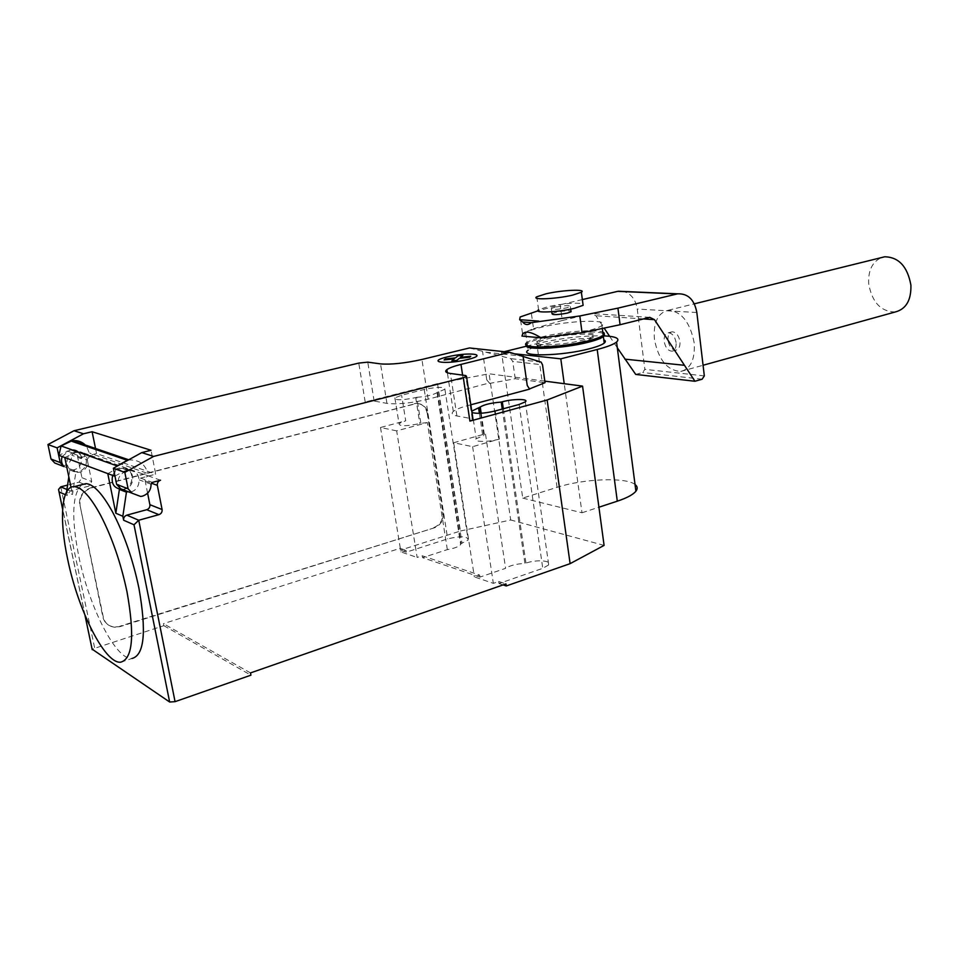 <?xml version="1.0" encoding="UTF-8"?>
<svg xmlns="http://www.w3.org/2000/svg" width="959" height="959" viewBox="0 0 959 959"><rect width="100%" height="100%" fill="white"/><g stroke="black" fill="none" stroke-linecap="round" stroke-linejoin="round"><path stroke-width="0.72" stroke-dasharray="4.79 3.6" d="M548.644 337.268C542.866 338.695 539.066 340.097 537.244 341.452C529.752 346.343 561.77 345.612 582.089 340.277C587.675 338.851 591.319 337.496 593.034 336.189C600.106 331.251 568.555 332.126 548.644 337.268M582.269 341.584C561.95 346.942 529.931 347.649 537.424 342.735C539.246 341.38 543.046 339.977 548.824 338.539C568.735 333.384 600.274 332.533 593.201 337.484C591.487 338.803 587.843 340.169 582.269 341.584M602.959 333.42C596.366 330.22 563.58 332.785 542.962 338C535.038 339.966 529.824 341.883 527.306 343.754L526.287 344.892M527.306 343.754L528.217 350.155C530.723 348.249 535.925 346.295 543.849 344.317C564.431 339.03 597.205 336.525 603.798 339.834M536.776 296.81L538.598 309.793L547.709 306.712C563.592 303.488 575.328 302.493 582.904 303.715M555.177 307.18L551.305 308.486C551.665 309.889 556.747 309.685 566.577 307.875L570.389 306.58C570.006 305.178 564.923 305.382 555.177 307.18M552.024 313.677L555.884 312.346C562.705 310.956 567.74 310.524 571.001 311.076M532.437 337.029C548.404 337.58 566.625 335.554 587.076 330.951C594.652 329.045 599.603 327.247 601.916 325.533C611.506 318.987 568.555 320.402 541.463 327.247C533.516 329.177 528.277 331.047 525.76 332.845C523.266 334.811 524.849 336.141 530.483 336.861M525.76 332.845L527.126 342.471C529.632 340.613 534.858 338.695 542.782 336.741C563.401 331.526 596.198 328.949 602.791 332.126M895.358 311.951C881.021 311.855 872.139 302.493 868.698 283.864C868.015 270.678 872.234 261.927 881.357 257.611M694.148 342.687C690.06 322.116 681.405 311.315 668.183 310.296C657.754 312.91 653.163 322.596 654.422 339.354C658.545 359.961 667.344 370.654 680.806 371.433C690.792 368.783 695.239 359.193 694.148 342.687M668.027 340.493C667.668 335.494 669.034 332.605 672.103 331.814C676.095 332.09 678.708 335.326 679.943 341.5C680.291 346.475 678.936 349.364 675.891 350.155C671.887 349.891 669.262 346.678 668.027 340.493M676.095 342.507C674.86 336.321 672.247 333.085 668.255 332.809C665.186 333.588 663.832 336.489 664.191 341.5C665.426 347.685 668.051 350.91 672.055 351.174C675.1 350.383 676.443 347.494 676.095 342.507M521.972 336.082L522.463 333.193L533.54 328.685L531.274 312.658M533.54 328.685L562.31 320.498L560.164 304.746L537.951 310.836M562.31 320.498L591.283 313.545L595.887 315.751L604.122 328.074M649.794 317.345L591.283 313.545M609.612 336.297L617.308 347.793M643.429 318.927L595.887 315.751M635.709 374.418L642.686 372.512L644.856 369.347L637.244 309.038C635.697 299.628 631.19 293.766 623.734 291.464M702.096 379.237L642.686 372.512M704.326 375.904L644.856 369.347M582.353 299.58L560.164 304.746M526.479 346.187L536.824 343.634C560.979 338.071 583.42 335.482 604.122 335.866M635.026 484.487C626.011 477.007 583.492 478.721 557.047 487.34L522.739 498.093L501.509 352.373L504.182 351.713M522.739 498.093L581.993 512.777L564.228 383.696M581.993 512.777L598.931 507.215M515.295 353.871L501.509 352.373M120.69 662.189L132.09 658.461C116.075 660.499 88.959 606.855 78.746 556.076C71.158 517.416 72.213 493.621 81.911 484.679M74.706 452.145C62.994 454.494 65.26 473.147 77.044 471.6L78.674 471.325C90.386 468.891 87.988 450.251 76.145 451.905L74.706 452.145M62.203 456.58L69.444 450.262L70.882 450.023C76.852 450.023 80.304 452.9 81.263 458.666L71.817 455.213L73.004 453.607L80.388 451.797L77.487 456.268L81.923 477.678L79.034 482.161L67.586 485.098M62.191 465.918L64.049 465.642C69.168 463.94 71.757 460.464 71.817 455.213M122.56 489.498L124.562 489.174C136.957 486.465 134.488 466.422 121.949 468.28L120.414 468.555C116.746 469.598 114.169 471.912 112.659 475.46M120.702 488.778C116.051 480.903 118.029 474.897 126.636 470.785L128.17 470.497C134.584 470.449 138.288 473.59 139.295 479.896L140.589 478.109L155.718 474.154L151.031 450.274M469.514 347.949L510.691 358.63L512.729 361.375L542.53 364.852M541.116 362.106L510.691 358.63M489.486 383.073L486.764 379.896L489.534 383.432L515.235 378.721L545.036 382.689M515.235 378.721L512.729 361.375M470.809 404.794L467.249 405.753C460.296 407.623 455.645 409.529 453.307 411.459C451.018 413.533 452.216 415.031 456.904 415.954L472.943 418.903M147.602 493.178L145.169 480.915C144.929 478.445 145.984 476.767 148.333 475.904L90.194 455.273L86.574 446.367M160.549 480.231L148.333 475.904L147.866 473.518L89.75 453.092M114.96 476.12L123.531 471.372L127.859 469.994C142.112 467.968 143.047 491.392 128.782 492.207L126.444 492.183M107.78 473.638L116.495 468.831L120.798 467.465C134.931 465.475 135.866 488.646 121.721 489.45L119.395 489.414M95.528 448.488L96.559 453.547L155.718 474.154M96.559 453.547L89.954 455.189L80.388 451.797M64.78 457.539L77.092 451.869C90.47 450.095 91.417 471.696 78.015 472.355L75.821 472.319L72.5 494.484L66.567 491.919L67.322 495.539L70.295 490.936L88.803 486.141L83.936 484.151M78.015 472.355L69.839 469.97L75.821 472.319M72.021 470.018C85.315 469.371 84.368 447.985 71.098 449.723L58.895 455.333M73.004 453.607L82.474 457.047L90.194 455.273L87.257 459.829L91.74 481.574L88.803 486.141M128.062 460.152L129.261 459.984C139.055 459.673 145.253 464.192 147.866 473.518M82.474 457.047L81.263 458.666M114.481 473.722L116.818 466.35M71.002 487.304L72.5 494.484M69.839 469.97L68.82 476.839M250.491 672.918L163.438 623.662L163.833 625.676L92.112 649.147M80.124 505.813L103.332 617.296C104.999 623.458 109.05 626.778 115.488 627.258L120.211 626.575L434.487 527.786C440.948 524.981 443.933 519.802 443.418 512.226L427.894 413.485C426.359 406.808 422.523 403.499 416.362 403.559L91.632 487.867C83.061 491.008 79.225 496.99 80.124 505.813L102.853 616.997C104.519 623.158 108.571 626.479 114.996 626.958L120.211 626.575M91.632 487.867L91.153 487.675C82.594 490.804 78.758 496.786 79.657 505.609M434.487 527.786L119.719 626.275M91.153 487.675L414.803 403.835M427.894 413.485L427.246 413.365C425.712 406.7 421.876 403.391 415.726 403.451L414.168 403.727M427.246 413.365L442.758 512.046L443.418 512.226M433.84 527.594C440.301 524.789 443.274 519.61 442.758 512.046M529.608 388.874L527.246 385.494M544.82 381.131L489.09 373.782L437.532 383.612L365.199 401.977L374.154 401.066L386.957 403.367C397.529 404.554 411.267 403.164 428.158 399.196L489.066 383.013M486.764 379.896L482.569 351.593M471.768 411.147L471.972 412.478M416.769 397.326C426.407 396.511 433.168 394.94 437.04 392.639L444.904 389.222C444.748 386.669 437.843 386.753 424.214 389.474L401.617 395.228L394.868 397.865C394.88 400.478 401.833 400.394 415.715 397.601L416.769 397.326L420.869 423.267L419.826 423.542C406.005 426.395 399.076 426.407 399.016 423.566L405.717 420.785L401.617 395.228M447.338 549.615L427.33 422.607L396.654 430.867L417.153 557.443L422.272 555.776L422.583 557.67L447.338 549.615C454.194 548.428 458.63 546.75 460.656 544.592L461.039 543.645L468.172 540.013C467.8 536.153 460.979 535.769 447.685 538.874L406.28 552.156L405.981 550.298L400.91 551.928L417.153 557.443M422.272 555.776L479.668 575.076L474.357 576.886L493.346 583.348L498.716 581.49L505.944 583.911M437.532 383.612L460.416 531.01L400.394 550.166L400.095 548.32L163.438 623.662M400.095 548.32L405.981 550.298M427.33 422.607L420.869 423.267M437.484 391.991L461.039 543.645M480.519 413.281L483.851 435.518L485.47 433.804L505.597 568.327L479.968 577.078L479.668 575.076M502.252 409.049L524.921 563.472C516.613 563.784 510.164 565.402 505.597 568.327M495.204 410.967L499.363 439.066L472.619 446.678L453.667 442.734L485.47 433.804M453.667 442.734L474.357 576.886M498.716 581.49L499.016 583.516L542.77 568.327L548.716 564.899C552.468 560.524 536.393 559.313 525.964 563.125L524.921 563.472M472.619 446.678L493.346 583.348M396.654 430.867L380.495 427.498L405.717 420.785M380.495 427.498L400.91 551.928M499.363 439.066C488.323 442.375 472.044 442.063 476.215 438.695L483.851 435.518M479.968 577.078L422.583 557.67M163.833 625.676L250.922 675.172M406.28 552.156L400.394 550.166M503.103 584.906L499.016 583.516M460.416 531.01L510.703 519.982L489.09 373.782M604.086 545.395L510.703 519.982M696.833 312.526L637.244 309.038M557.047 487.34L536.824 343.634M151.09 484.211L139.295 479.896M523.95 356.364L483.971 351.941M462.61 375.125L467.249 405.753M145.169 480.915L151.354 483.168M140.589 478.109L152.409 482.389M116.495 468.831L123.531 471.372M67.07 450.958L73.028 453.116M81.923 477.678L91.74 481.574M83.469 483.971L79.034 482.161M77.487 456.268L87.257 459.829M70.295 490.936L66.926 489.498M65.32 494.664L67.322 495.539M84.955 615.175L62.635 509.301M60.753 486.848L94.605 647.769M365.199 401.977L358.762 363.101M374.154 401.066L367.753 362.142M472.224 418.711L465.702 375.544M456.904 415.954L450.394 373.459M428.158 399.196L421.924 359.481M386.957 403.367L380.531 363.893M438.515 391.728L462.046 543.321M424.214 389.474L447.685 538.874M519.131 404.458L542.77 568.327M479.392 413.329L482.761 435.83M503.331 408.75L525.964 563.125M415.715 397.601L419.826 423.542M537.424 342.735L537.244 341.452M593.201 337.484L593.034 336.189M551.749 311.735L551.305 308.486M570.737 309.122L570.389 306.58M602.3 328.457L601.916 325.533M668.183 310.296L694.316 303.835M680.806 371.433L703.067 365.259M668.255 332.809L672.103 331.814M672.055 351.174L675.891 350.155M522.463 333.193L520.162 316.973M62.443 465.906L77.044 471.6M121.949 468.28L128.17 470.497M127.859 469.994L120.798 467.465M128.782 492.207L121.721 489.45M140.697 496.462L122.824 489.486M77.092 451.869L71.098 449.723M70.882 450.023L76.145 451.905M92.172 649.051L58.535 489.426M453.307 411.459L447.362 372.775M437.04 392.639L460.656 544.592M444.904 389.222L468.172 540.013M481.178 413.245L484.367 434.583M472.02 410.896L473.267 419.131M473.314 419.479L476.215 438.695M525.328 401.869L548.716 564.899M394.868 397.865L399.016 423.566M415.726 403.451L416.362 403.559"/><path stroke-width="1.44" d="M526.287 344.892C521.948 350.538 563.137 348.872 588.574 342.159C596.138 340.229 601.065 338.371 603.379 336.597C604.973 335.29 604.829 334.235 602.959 333.42M603.798 339.834C605.68 340.673 605.824 341.764 604.23 343.094C601.928 344.904 597.001 346.786 589.461 348.74C561.674 356.173 517.92 356.976 528.217 350.155M545.923 293.838L536.776 296.81C530.735 300.167 556.244 299.04 572.535 295.144L581.37 292.243C587.148 288.863 561.938 290.05 545.923 293.838M582.904 303.715L583.12 305.334L574.309 308.342C558.078 312.346 532.593 313.305 538.598 309.793M571.001 311.076L571.096 311.783L567.284 313.102C557.467 314.924 552.384 315.115 552.024 313.677L551.749 311.735M530.483 336.861L532.437 337.029M602.791 332.126C604.661 332.941 604.805 333.996 603.199 335.302C600.897 337.065 595.959 338.911 588.406 340.841C560.583 348.177 516.793 349.136 527.126 342.471M881.357 257.611L884.773 256.772C898.811 257.156 907.526 266.614 910.906 285.147C911.302 300.119 906.123 309.062 895.358 311.951L703.067 365.259M537.951 310.836L520.162 316.973L519.634 319.683L522.667 321.984C525.172 325.125 528.073 325.353 531.394 322.656L579.811 315.967L617.932 308.139L620.077 324.729L582.065 332.713L541.128 337.832C529.788 330.867 523.398 330.28 521.972 336.082L541.128 337.832M582.065 332.713L579.811 315.967M617.932 308.139L677.653 293.826C688.035 293.454 694.436 299.688 696.833 312.526L704.326 375.904L702.096 379.237L694.951 381.262L654.494 319.671L649.794 317.345L620.077 324.729M604.122 328.074L609.612 336.297M617.308 347.793L635.709 374.418L694.951 381.262M683.971 365.247L624.896 359.146M654.494 319.671L643.429 318.927M623.734 291.464L617.752 291.344L582.353 299.58M676.982 293.945L617.752 291.344M538.79 321.121L519.634 319.683M531.394 322.656L522.667 321.984M604.122 335.866C616.122 336.501 620.269 338.563 616.565 342.063C613.556 344.437 607.107 346.918 597.205 349.496L560.799 358.846L515.295 353.871M598.931 507.215L617.296 501.185C626.898 497.973 633.108 494.64 635.901 491.212C637.855 488.646 637.555 486.405 635.026 484.487M564.228 383.696L560.799 358.846M504.182 351.713L526.479 346.187M67.657 559.229C78.015 610.176 104.963 664.119 120.69 662.189C132.702 658.917 134.799 635.433 126.984 591.739C120.786 562.621 111.951 537.04 100.455 514.983C90.434 496.654 81.707 487.208 74.287 486.645C61.316 485.757 58.979 519.131 67.657 559.229M81.911 484.679L85.938 483.636C93.491 484.151 102.313 493.525 112.419 511.746C123.963 533.672 132.81 559.133 138.923 588.131C146.607 631.657 144.329 655.093 132.09 658.461M529.608 388.874L545.036 382.689L542.53 364.852L541.116 362.106L509.708 352.301L469.514 347.949L421.924 359.481C404.902 363.245 391.104 364.72 380.531 363.893L367.753 362.142L358.762 363.101L73.987 430.735L47.95 444.544L51.007 459.013L60.189 462.562L63.989 466.625C61.472 463.7 60.873 460.344 62.203 456.58M51.007 459.013L54.759 463.017L62.191 465.918M151.354 483.168L157.336 485.35C157.096 482.821 158.163 481.118 160.549 480.231L152.409 482.389L151.09 484.211C150.995 490.169 148.118 494.137 142.471 496.139L140.697 496.462L132.234 493.286L128.11 488.79L124.826 472.391L153.608 456.424L141.764 452.6L113.378 468.244L124.826 472.391M470.809 404.794L529.644 389.114L527.246 385.494L523.051 356.065M509.708 352.301L460.979 364.408C453.967 366.17 449.268 367.908 446.882 369.623C444.544 371.469 445.719 372.751 450.394 373.459L465.702 375.544L466.53 376.467L463.329 377.678L153.608 456.424M73.987 430.735L83.481 433.792L92.1 431.73L95.528 448.488M141.764 452.6L151.031 450.274L92.1 431.73M122.836 516.266L115.835 513.233L119.395 489.414L126.444 492.183L122.836 516.266L123.639 520.234C123.387 517.752 124.466 516.062 126.84 515.151L146.727 509.708C149.065 508.821 150.119 507.143 149.88 504.686L147.602 493.178M157.336 485.35L162.095 509.541L149.88 504.686M92.112 649.147L169.647 702.012L175.065 701.664L138.731 520.246L158.894 514.659C161.268 513.748 162.335 512.046 162.095 509.541M115.835 513.233L107.78 473.638L114.96 476.12M113.378 468.244L116.638 484.367L128.11 488.79M116.638 484.367L120.702 488.778L132.234 493.286M112.659 475.46C110.884 483.947 114.181 488.622 122.56 489.498M86.574 446.367C82.918 442.099 78.182 440.181 72.369 440.601L61.088 445.947L117.13 465.918L127.331 460.308L70.57 440.888M127.331 460.308L128.062 460.152M61.088 445.947L58.883 455.309L64.78 457.539L71.002 487.304M114.732 476.239L114.481 473.722M47.95 444.544L57.108 447.853L83.481 433.792M60.189 462.562L57.108 447.853M62.635 509.301L58.535 489.426L60.753 486.848L67.586 485.098M66.567 491.919L68.82 476.839M126.84 515.151L138.731 520.246L134.008 524.777L169.647 702.012M472.943 418.903L473.075 419.79L469.91 421.109L463.329 377.678M544.82 381.131L582.557 386.117L547.133 399.987L469.91 421.109M471.972 412.478C476.659 413.964 484.403 413.461 495.204 410.967L519.131 404.458L525.328 401.869C529.38 398.752 513.113 398.74 502.312 401.797L501.233 402.085C491.26 402.888 484.259 404.53 480.243 407.012L471.768 411.147M175.065 701.664L250.922 675.172L250.491 672.918L505.944 583.911L506.256 585.961L570.114 563.652L604.086 545.395L582.557 386.117M479.716 407.875L480.519 413.281M501.233 402.085L502.252 409.049M547.133 399.987L570.114 563.652M506.256 585.961L503.103 584.906M456.856 360.368L451.845 360.896L454.338 358.846L444.089 359.937L445.312 358.954L455.537 357.863L457.97 355.861L462.897 355.333L460.488 357.335L470.749 356.245L469.61 357.228L459.325 358.318L456.856 360.368M468.064 359.433C489.617 354.099 468.208 351.737 447.206 356.928C425.496 362.13 446.223 364.828 468.064 359.433M617.296 501.185L597.205 349.496M63.989 466.625L54.759 463.017M462.61 375.125L460.979 364.408M146.727 509.708L158.894 514.659M58.883 455.309L114.72 476.203M66.926 489.498L60.753 486.848M58.967 491.883L65.32 494.664M92.22 649.699L84.955 615.175M123.639 520.234L134.008 524.777M478.613 408.174L479.392 413.329M502.312 401.797L503.331 408.75M604.23 343.094L603.379 336.597M583.12 305.334L581.37 292.243M571.096 311.783L570.737 309.122M603.199 335.302L602.3 328.457M694.316 303.835L884.773 256.772M677.653 293.826L618.399 291.236M635.901 491.212L616.565 342.063M72.369 440.601L128.722 459.793M85.938 483.636L74.287 486.645M473.075 419.79L466.53 376.467M447.362 372.775L446.882 369.623M480.243 407.012L481.178 413.245"/></g></svg>
